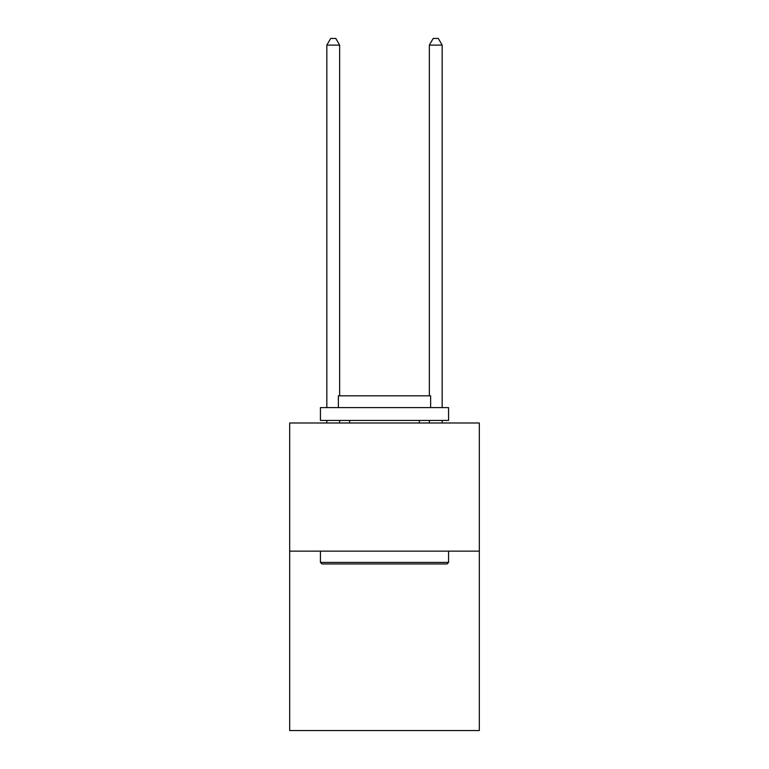 <?xml version="1.0" encoding="UTF-8"?>
<svg xmlns="http://www.w3.org/2000/svg" width="769" height="769" viewBox="0 0 769 769"><rect width="100%" height="100%" fill="white"/><g stroke="black" fill="none" stroke-linecap="round" stroke-linejoin="round"><path stroke-width="1.15" d="M479.327 551.142L479.327 730.55L289.673 730.55L289.673 422.998L479.327 422.998L479.327 551.142L289.673 551.142M321.961 563.956L320.423 562.418L448.577 562.418L447.039 563.956L321.961 563.956M448.577 407.618L448.577 420.432L320.423 420.432L320.423 407.618L448.577 407.618M338.37 407.618L338.37 395.824L430.63 395.824L430.63 407.618M448.577 551.142L448.577 562.418M320.423 551.142L320.423 562.418M419.355 420.432L419.355 422.998M349.645 420.432L349.645 422.998M339.648 395.824L339.648 45.111L326.835 45.111L326.835 407.618M326.835 420.432L326.835 422.998M339.648 420.432L339.648 422.998M326.835 45.111L330.68 38.45L335.803 38.45L339.648 45.111M442.165 422.998L442.165 420.432M442.165 407.618L442.165 45.111L429.352 45.111L429.352 395.824M429.352 422.998L429.352 420.432M429.352 45.111L433.197 38.45L438.32 38.45L442.165 45.111"/></g></svg>
